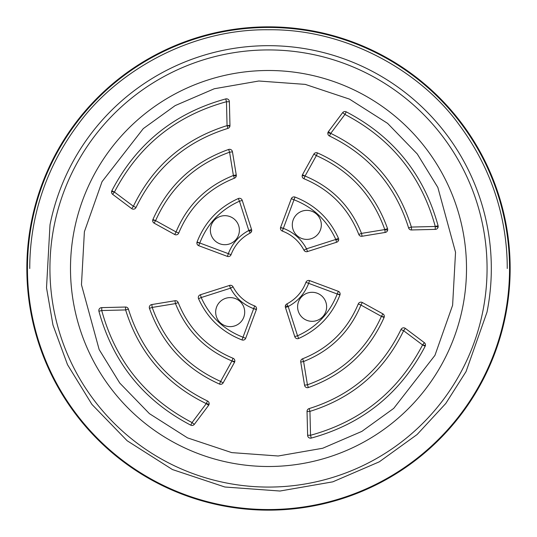 <?xml version="1.0" encoding="UTF-8"?>
<svg xmlns="http://www.w3.org/2000/svg" width="537" height="537" viewBox="0 0 537 537"><rect width="100%" height="100%" fill="white"/><g stroke="black" fill="none" stroke-linecap="round" stroke-linejoin="round"><path stroke-width="0.81" d="M198.656 245.671A2.9 2.9 0 0 1 197.066 241.992L228.339 253.659C232.286 243.395 239.113 235.669 248.812 230.48L239.455 201.207C220.553 209.745 207.329 223.681 199.784 242.999L198.656 245.671L227.44 256.418L228.339 253.659L231.064 254.666C234.743 245.094 241.106 237.898 250.148 233.058L248.812 230.48L251.538 229.48L242.254 200.442L239.455 201.207L238.3 198.542C218.66 207.43 204.912 221.909 197.066 241.992M251.538 229.48A2.9 2.9 0 0 1 250.148 233.058M302.21 175.478A2.9 2.9 0 0 1 302.472 174.726L313.87 154.099A2.9 2.9 0 0 1 317.501 152.917C351.628 168.188 374.98 193.434 387.546 228.648A2.9 2.9 0 0 1 385.177 232.447L362.079 236.246A2.9 2.9 0 0 1 358.797 234.421C348.325 208.188 330.06 189.628 303.989 178.747A2.9 2.9 0 0 1 302.21 175.478L305.056 176.049L303.989 178.747M256.505 309.231L245.671 338.344A2.9 2.9 0 0 1 241.992 339.934C221.909 332.088 207.43 318.34 198.542 298.7A2.9 2.9 0 0 1 200.442 294.746L229.48 285.462A2.9 2.9 0 0 1 233.058 286.852C237.898 295.894 245.094 302.257 254.666 305.936A2.9 2.9 0 0 1 256.505 309.231L253.659 308.661L254.666 305.936M285.342 305.949A2.9 2.9 0 0 1 286.852 303.942C295.894 299.102 302.257 291.906 305.936 282.334A2.9 2.9 0 0 1 309.56 280.582L338.344 291.329A2.9 2.9 0 0 1 340.062 294.571L339.934 295.008C332.088 315.091 318.34 329.57 298.7 338.458A2.9 2.9 0 0 1 294.746 336.558L285.462 307.52A2.9 2.9 0 0 1 285.342 305.949L288.188 306.52C297.887 301.331 304.707 293.605 308.661 283.341L305.936 282.334M280.495 227.769A2.9 2.9 0 0 1 280.582 227.44L291.329 198.656A2.9 2.9 0 0 1 295.008 197.066C315.091 204.912 329.57 218.66 338.458 238.3A2.9 2.9 0 0 1 336.558 242.254L307.52 251.538A2.9 2.9 0 0 1 303.942 250.148C299.102 241.106 291.906 234.743 282.334 231.064A2.9 2.9 0 0 1 280.495 227.769L283.341 228.339L282.334 231.064M384.257 316.937A2.9 2.9 0 0 1 384.083 317.501C368.812 351.628 343.566 374.98 308.352 387.546A2.9 2.9 0 0 1 304.553 385.177L300.754 362.079A2.9 2.9 0 0 1 302.579 358.797C328.812 348.325 347.372 330.06 358.253 303.989A2.9 2.9 0 0 1 362.274 302.472L382.901 313.87A2.9 2.9 0 0 1 384.257 316.937L381.411 316.367C366.496 349.708 341.834 372.517 307.426 384.794L303.606 361.515C330.624 350.728 349.741 331.906 360.951 305.056L358.253 303.989M234.79 361.522A2.9 2.9 0 0 1 234.528 362.274L223.13 382.901A2.9 2.9 0 0 1 219.499 384.083C185.372 368.812 162.02 343.566 149.454 308.352A2.9 2.9 0 0 1 151.823 304.553L174.921 300.754A2.9 2.9 0 0 1 178.203 302.579C188.675 328.812 206.94 347.372 233.011 358.253A2.9 2.9 0 0 1 234.79 361.522L231.944 360.951L233.011 358.253M236.246 176.055A2.9 2.9 0 0 1 234.421 178.203C208.188 188.675 189.628 206.94 178.747 233.011A2.9 2.9 0 0 1 174.726 234.528L154.099 223.13A2.9 2.9 0 0 1 152.917 219.499C168.188 185.372 193.434 162.02 228.648 149.454A2.9 2.9 0 0 1 232.447 151.823L236.246 174.921A2.9 2.9 0 0 1 236.246 176.055L233.394 175.485C206.376 186.272 187.259 205.094 176.049 231.944L178.747 233.011M438.118 227.037A2.9 2.9 0 0 1 435.245 229.373L411.543 229.964A2.9 2.9 0 0 1 408.59 227.869C395.467 185.862 369.107 155.24 329.517 136.015A2.9 2.9 0 0 1 328.349 131.713L342.68 112.622A2.9 2.9 0 0 1 346.231 111.837C393.386 136.479 424.008 174.451 438.085 225.762A2.9 2.9 0 0 1 438.118 227.037L435.272 226.466L438.085 225.762M425.411 345.513A2.9 2.9 0 0 1 425.163 346.231C400.521 393.386 362.549 424.008 311.238 438.085A2.9 2.9 0 0 1 307.627 435.245L307.036 411.543A2.9 2.9 0 0 1 309.131 408.59C351.138 395.467 381.76 369.107 400.985 329.517A2.9 2.9 0 0 1 405.287 328.349L424.378 342.68A2.9 2.9 0 0 1 425.411 345.513L422.565 344.942L424.378 342.68M209.115 404.193A2.9 2.9 0 0 1 208.651 405.287L194.32 424.378A2.9 2.9 0 0 1 190.769 425.163C143.614 400.521 112.992 362.549 98.915 311.238A2.9 2.9 0 0 1 101.755 307.627L125.457 307.036A2.9 2.9 0 0 1 128.41 309.131C141.533 351.138 167.893 381.76 207.483 400.985A2.9 2.9 0 0 1 209.115 404.193L206.268 403.623L207.483 400.985M111.589 191.487A2.9 2.9 0 0 1 111.837 190.769C136.479 143.614 174.451 112.992 225.762 98.915A2.9 2.9 0 0 1 229.373 101.755L229.964 125.457A2.9 2.9 0 0 1 227.869 128.41C185.862 141.533 155.24 167.893 136.015 207.483A2.9 2.9 0 0 1 131.713 208.651L112.622 194.32A2.9 2.9 0 0 1 111.589 191.487L114.435 192.058L112.622 194.32M210.37 230.185A14.512 14.512 0 0 0 224.882 244.704A14.512 14.512 0 0 0 239.395 230.185A14.512 14.512 0 0 0 224.882 215.673A14.512 14.512 0 0 0 210.37 230.185M244.704 312.118A14.512 14.512 0 0 1 230.185 326.63A14.512 14.512 0 0 1 215.673 312.118A14.512 14.512 0 0 1 230.185 297.605A14.512 14.512 0 0 1 244.704 312.118M326.63 306.815A14.512 14.512 0 0 1 312.118 321.327A14.512 14.512 0 0 1 297.605 306.815A14.512 14.512 0 0 1 312.118 292.296A14.512 14.512 0 0 1 326.63 306.815M321.327 224.882A14.512 14.512 0 0 1 306.815 239.395A14.512 14.512 0 0 1 292.296 224.882A14.512 14.512 0 0 1 306.815 210.37A14.512 14.512 0 0 1 321.327 224.882M231.064 254.666A2.9 2.9 0 0 1 227.44 256.418M238.3 198.542A2.9 2.9 0 0 1 242.254 200.442M452.61 305.271L455.537 252.249L437.85 187.453L417.262 153.965L387.586 123.356L349.459 99.11L305.271 84.39L258.821 81.006L214.303 88.746L175.149 105.608L143.278 128.618L102.05 181.654L84.39 231.729L81.463 284.751L99.15 349.547L119.738 383.035L149.414 413.644L187.541 437.89L231.729 452.61L278.179 455.994L322.697 448.254L361.851 431.392L393.722 408.382L434.95 355.346L452.61 305.271M31.529 221.17A241.65 241.65 0 0 0 268.5 510.15A241.65 241.65 0 0 0 505.471 315.83A241.65 241.65 0 0 0 268.5 26.85A241.65 241.65 0 0 0 31.529 221.17M507.25 268.5C507.29 228.749 497.282 176.29 459.497 125.249C422.706 73.817 349.533 28.864 268.5 29.75C187.467 28.864 114.307 73.804 77.503 125.249C39.725 176.284 29.71 228.742 29.75 268.5M196.938 242.429L199.784 242.999M251.658 231.051L248.812 230.48M302.472 174.726L305.056 176.049L316.367 155.589C349.708 170.504 372.517 195.166 384.794 229.574L361.515 233.394C350.728 206.376 331.906 187.259 305.056 176.049M385.177 232.447L384.794 229.574L387.546 228.648M387.64 230.138L384.794 229.574M256.418 309.56L253.659 308.661L242.999 337.216C223.687 329.664 209.752 316.441 201.207 297.545L230.48 288.188C235.669 297.887 243.395 304.707 253.659 308.661M286.852 303.942L288.188 306.52L285.462 307.52M339.934 295.008L337.216 294.001C329.664 313.313 316.441 327.248 297.545 335.793L288.188 306.52M340.062 294.571L337.216 294.001L338.344 291.329M280.582 227.44L283.341 228.339L294.001 199.784C313.313 207.336 327.248 220.559 335.793 239.455L306.52 248.812C301.331 239.113 293.605 232.293 283.341 228.339M336.558 242.254L335.793 239.455L338.458 238.3M338.639 240.019L335.793 239.455M384.083 317.501L381.411 316.367L382.901 313.87M234.528 362.274L231.944 360.951L220.633 381.411C187.292 366.496 164.483 341.834 152.206 307.426L175.485 303.606C186.272 330.624 205.094 349.741 231.944 360.951M234.421 178.203L233.394 175.485L236.246 174.921M152.917 219.499L155.589 220.633C170.504 187.292 195.166 164.483 229.574 152.206L233.394 175.485M152.743 220.063L155.589 220.633L154.099 223.13M435.245 229.373L435.272 226.466L411.376 227.064L411.543 229.964M328.349 131.713L330.732 133.377L344.942 114.435C391.319 138.667 421.424 176.008 435.272 226.466M327.885 132.807L330.732 133.377L329.517 136.015M425.163 346.231L422.565 344.942L403.623 330.732L400.985 329.517M208.651 405.287L206.268 403.623L192.058 422.565L194.32 424.378M111.837 190.769L114.435 192.058L133.377 206.268L136.015 207.483M227.869 128.41L227.064 125.624C184.218 139.009 152.985 165.893 133.377 206.268L131.713 208.651M229.91 126.195L227.064 125.624L229.964 125.457M268.5 466.505A198.005 198.005 0 0 0 462.672 307.278A198.005 198.005 0 0 0 268.5 70.495A198.005 198.005 0 0 0 74.328 229.722A198.005 198.005 0 0 0 268.5 466.505M482.837 311.306A218.572 218.572 0 0 1 268.5 487.072A218.572 218.572 0 0 1 54.163 225.694A218.572 218.572 0 0 1 268.5 49.928A218.572 218.572 0 0 1 482.837 311.306M268.5 510.15A241.65 241.65 0 0 0 505.471 315.83A241.65 241.65 0 0 0 268.5 26.85M358.797 234.421L361.515 233.394L362.079 236.246M317.501 152.917L316.367 155.589L313.87 154.099M233.058 286.852L230.48 288.188L229.48 285.462M200.442 294.746L201.207 297.545L198.542 298.7M241.992 339.934L242.999 337.216L245.671 338.344M309.56 280.582L308.661 283.341L337.216 294.001M294.746 336.558L297.545 335.793L298.7 338.458M303.942 250.148L306.52 248.812L307.52 251.538M295.008 197.066L294.001 199.784L291.329 198.656M362.274 302.472L360.951 305.056L381.411 316.367M302.579 358.797L303.606 361.515L300.754 362.079M304.553 385.177L307.426 384.794L308.352 387.546M178.203 302.579L175.485 303.606L174.921 300.754M151.823 304.553L152.206 307.426L149.454 308.352M219.499 384.083L220.633 381.411L223.13 382.901M174.726 234.528L176.049 231.944L155.589 220.633M232.447 151.823L229.574 152.206L228.648 149.454M408.59 227.869L411.376 227.064C397.991 184.218 371.107 152.985 330.732 133.377M346.231 111.837L344.942 114.435L342.68 112.622M405.287 328.349L403.623 330.732C384.015 371.107 352.782 397.991 309.936 411.376L307.036 411.543M309.131 408.59L309.936 411.376L310.534 435.272L311.238 438.085M307.627 435.245L310.534 435.272C360.992 421.424 398.333 391.319 422.565 344.942M190.769 425.163L192.058 422.565C145.681 398.333 115.576 360.992 101.728 310.534L125.624 309.936C139.009 352.782 165.893 384.015 206.268 403.623M128.41 309.131L125.624 309.936L125.457 307.036M101.755 307.627L101.728 310.534L98.915 311.238M229.373 101.755L226.466 101.728L227.064 125.624M114.435 192.058C138.667 145.681 176.008 115.576 226.466 101.728L225.762 98.915M49.995 224.862L46.518 287.785L52.968 325.026L67.514 364.69L91.948 404.435L127.168 440.763L172.417 469.539L224.862 487.005L279.992 491.026L332.819 481.837L379.297 461.82L417.121 434.514L445.784 403.475L466.049 371.577L487.005 312.138A222.821 222.821 0 0 0 312.138 49.995A222.821 222.821 0 0 0 49.995 224.862M504.881 315.709A241.053 241.053 0 0 1 221.291 504.881A241.053 241.053 0 0 1 32.119 221.291A241.053 241.053 0 0 1 315.709 32.119A241.053 241.053 0 0 1 504.881 315.709"/></g></svg>
